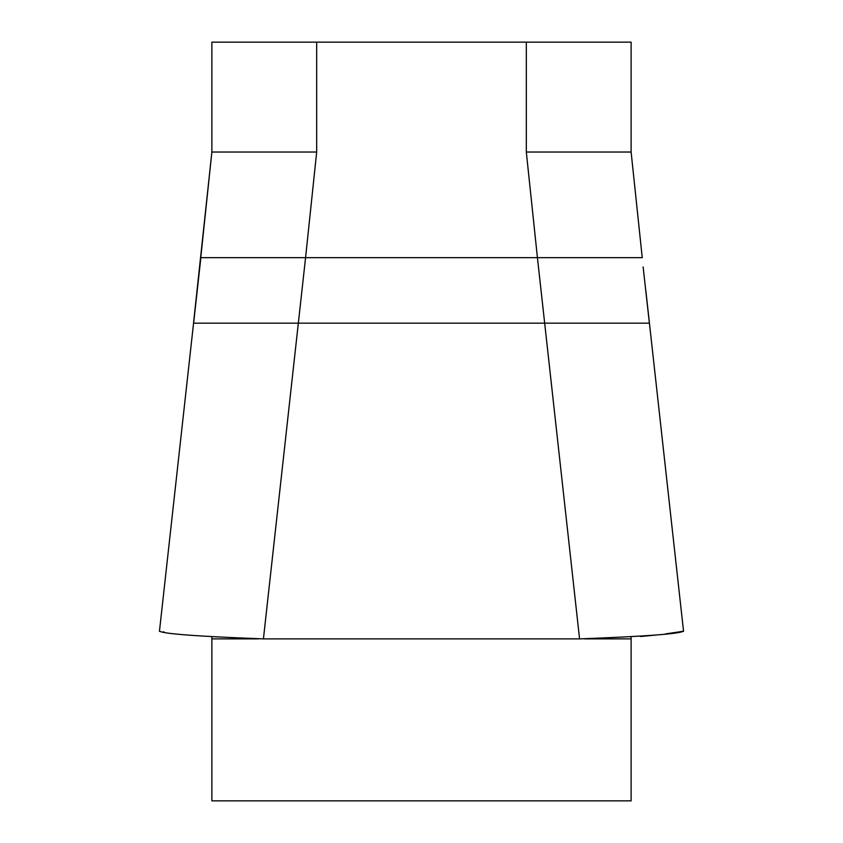 <?xml version="1.0" encoding="UTF-8"?>
<svg xmlns="http://www.w3.org/2000/svg" width="843" height="843" viewBox="0 0 843 843"><rect width="100%" height="100%" fill="white"/><g stroke="black" fill="none" stroke-linecap="round" stroke-linejoin="round"><path stroke-width="1.26" d="M631.122 637.213L631.122 800.85L211.878 800.85L211.878 637.213M316.683 42.15L316.683 152.025L211.878 152.025L211.878 42.15L631.122 42.15L631.122 152.025L526.317 152.025L526.317 42.15M316.683 152.025L305.577 257.663L537.423 257.663L526.317 152.025M683.431 631.144C679.922 633.82 645.306 636.402 579.573 638.889L544.673 323.175L193.616 323.175L200.866 257.663L305.577 257.663L263.427 638.889C197.789 636.412 163.173 633.831 159.569 631.144M163.942 631.913L163.363 631.807M679.637 631.807L680.586 631.649M642.134 257.663L537.423 257.663L544.673 323.175L649.384 323.175L643.125 266.915M640.596 636.507L655.696 635.064M665.39 633.915L679.058 631.913M680.67 631.639L683.525 631.122M579.573 638.889L263.427 638.889M298.327 323.175L298.801 318.896M211.878 638.878L258.495 638.878M584.547 638.878L631.122 638.878M159.443 631.375L197.178 290.529M683.557 631.375L645.822 290.529M200.76 257.663L211.878 152.025L193.521 323.175M631.122 152.025L642.24 257.663"/></g></svg>
